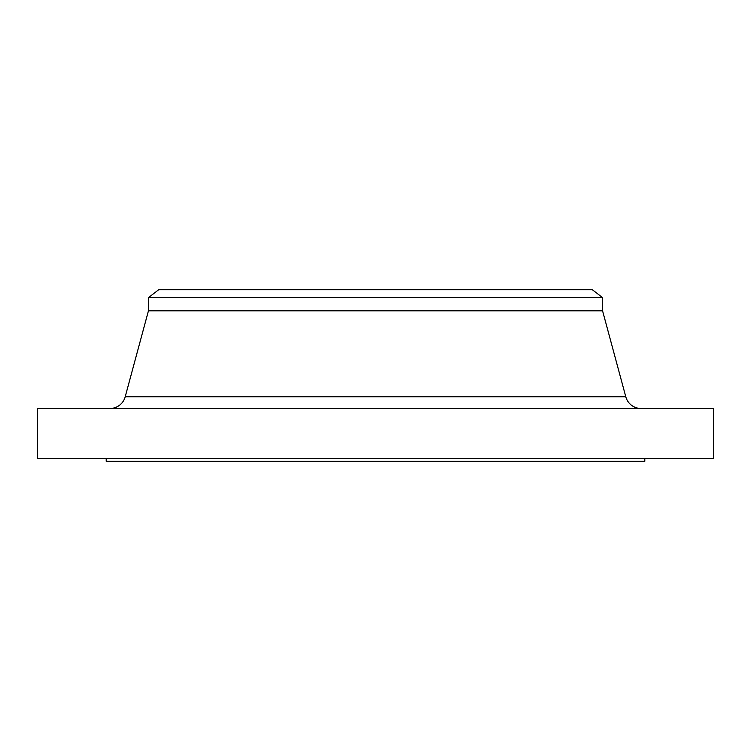 <?xml version="1.0" encoding="UTF-8"?>
<svg xmlns="http://www.w3.org/2000/svg" width="751" height="751" viewBox="0 0 751 751"><rect width="100%" height="100%" fill="white"/><g stroke="black" fill="none" stroke-linecap="round" stroke-linejoin="round"><path stroke-width="1.13" d="M641.091 408.506A15.837 15.837 0 0 1 625.799 396.791L602.565 310.811L148.445 310.811L125.201 396.791L625.799 396.791M109.909 408.506A15.846 15.846 0 0 0 125.201 396.791M148.445 297.621L602.565 297.621L592.229 289.689L158.771 289.689L148.445 297.621L148.445 310.811M602.565 297.621L602.565 310.811M713.45 408.506L37.55 408.506L37.55 458.664L713.45 458.664L713.45 408.506M106.201 458.664L106.201 461.311L644.809 461.311L644.809 458.664"/></g></svg>
